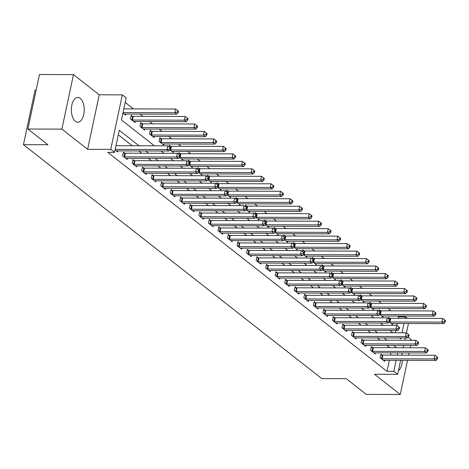 <?xml version="1.0" encoding="UTF-8"?>
<svg xmlns="http://www.w3.org/2000/svg" width="469" height="469" viewBox="0 0 469 469"><rect width="100%" height="100%" fill="white"/><g stroke="black" fill="none" stroke-linecap="round" stroke-linejoin="round"><path stroke-width="0.7" d="M80.228 98.302A12.405 6.431 90.2 0 0 77.819 97.388A12.405 6.431 90.2 0 0 71.476 107.407A12.405 6.431 90.2 0 0 75.345 121.283A12.405 6.431 90.2 0 0 77.754 122.198A12.405 6.431 90.2 0 0 84.098 112.179A12.405 6.431 90.2 0 0 80.228 98.302M398.298 318.31L398.609 316.827L405.409 316.845L407.309 318.334M411.794 340.295L408.2 337.094M36.154 90.165L35.034 90.159L23.45 144.675L321.787 378.618L346.257 378.682L366.289 394.388L400.274 394.482L407.526 360.362M23.45 144.675L47.92 144.739L27.894 129.034L39.478 74.518L73.469 74.612L61.885 129.122L87.633 149.318L110.748 149.377L122.333 94.861L126.149 97.857L121.453 119.953L154.424 145.812M87.633 149.318L99.223 94.802L73.469 74.612M99.223 94.802L122.333 94.861M398.609 316.827L397.601 316.03M390.976 310.836L388.062 308.549M381.438 303.355L378.524 301.075M371.899 295.88L368.986 293.594M362.361 288.4L359.447 286.113M352.823 280.919L349.909 278.633M343.29 273.445L340.371 271.158M333.752 265.964L330.838 263.678M324.214 258.483L321.3 256.197M314.676 251.003L311.762 248.717M305.137 243.528L302.224 241.242M295.599 236.048L292.685 233.761M286.061 228.567L283.147 226.281M276.522 221.087L273.609 218.8M266.99 213.612L264.07 211.326M257.452 206.131L254.538 203.845M247.913 198.651L245 196.364M238.375 191.17L235.461 188.884M228.837 183.696L225.923 181.409M219.299 176.215L216.385 173.929M209.76 168.734L206.847 166.448M200.222 161.254L197.308 158.968M190.69 153.779L187.77 151.493M181.151 146.299L178.238 144.012M171.613 138.818L168.699 136.532M162.075 131.338L159.161 129.051M152.536 123.863L149.623 121.577M142.998 116.382L140.084 114.096M133.46 108.902L125.182 102.412M408.628 355.191L409.109 352.917M410.211 347.74L410.692 345.465M27.894 129.034L61.885 129.122M395.215 332.797L395.701 330.516M396.786 325.41L397.196 323.481M122.913 113.093L125.475 115.098L125.698 114.061M132.457 116.283L131.214 115.31L130.435 118.991L135.013 122.579L135.236 121.535M141.996 123.757L140.753 122.784L139.973 126.472L144.552 130.06L144.769 129.016M151.534 131.238L150.291 130.265L149.511 133.946L154.084 137.54L154.307 136.497M161.072 138.718L159.829 137.745L159.044 141.427L163.622 145.015L163.845 143.971M169.919 149.951L173.161 152.495L173.383 151.452M169.039 146.762L169.368 145.22L170.61 146.199M179.457 157.432L182.699 159.976L182.922 158.932M178.578 154.242L178.906 152.701L180.143 153.674M188.995 164.912L192.237 167.456L192.46 166.413M188.116 161.723L188.444 160.181L189.681 161.154M198.528 172.387L201.776 174.931L201.998 173.888M197.654 169.203L197.982 167.662L199.219 168.635M208.066 179.867L211.314 182.412L211.537 181.368M207.192 176.678L207.515 175.136L208.758 176.115M217.604 187.348L220.852 189.892L221.069 188.849M216.725 184.159L217.053 182.617L218.296 183.59M227.143 194.828L230.39 197.373L230.607 196.329M226.263 191.639L226.591 190.097L227.834 191.071M236.681 202.303L239.923 204.847L240.146 203.804M235.801 199.12L236.13 197.578L237.373 198.551M246.219 209.784L249.461 212.328L249.684 211.285M245.34 206.595L245.668 205.053L246.911 206.026M255.757 217.264L258.999 219.809L259.222 218.765M254.878 214.075L255.206 212.533L256.449 213.506M265.296 224.745L268.538 227.289L268.76 226.246M264.416 221.556L264.745 220.014L265.982 220.987M274.828 232.219L278.076 234.764L278.299 233.72M273.955 229.036L274.283 227.494L275.52 228.467M284.366 239.7L287.614 242.244L287.837 241.201M283.493 236.511L283.815 234.969L285.058 235.942M293.905 247.181L297.153 249.725L297.369 248.681M293.025 243.991L293.354 242.45L294.596 243.423M303.443 254.661L306.691 257.205L306.908 256.162M302.564 251.472L302.892 249.93L304.135 250.903M312.981 262.136L316.223 264.68L316.446 263.637M312.102 258.952L312.43 257.411L313.673 258.384M322.52 269.616L325.762 272.161L325.984 271.117M321.64 266.427L321.969 264.885L323.211 265.859M332.058 277.097L335.3 279.641L335.523 278.598M331.178 273.908L331.507 272.366L332.75 273.339M341.596 284.577L344.838 287.122L345.061 286.078M340.717 281.388L341.045 279.846L342.282 280.82M351.129 292.052L354.376 294.596L354.599 293.553M350.255 288.863L350.583 287.327L351.82 288.3M360.667 299.533L363.915 302.077L364.137 301.034M359.793 296.344L360.116 294.802L361.359 295.775M370.205 307.013L373.453 309.558L373.67 308.514M369.326 303.824L369.654 302.282L370.897 303.255M379.743 314.494L382.991 317.038L383.208 315.995M378.864 311.305L379.192 309.763L380.435 310.736M389.282 321.969L392.524 324.513L392.746 323.469M388.402 318.779L388.731 317.243L389.974 318.216M139.029 145.771L119.261 130.271L114.565 152.366L107.764 152.349L387.025 371.337L389.37 360.315M390.466 355.144L390.953 352.87M389.745 347.687L386.831 345.401M380.207 340.207L377.293 337.92M370.668 332.732L367.755 330.446M361.13 325.252L358.216 322.965M351.598 317.771L348.678 315.485M342.059 310.29L339.146 308.004M332.521 302.816L329.607 300.529M322.983 295.335L320.069 293.049M313.444 287.855L310.531 285.568M303.906 280.374L300.992 278.094M294.368 272.899L291.454 270.613M284.83 265.419L281.916 263.132M275.291 257.938L272.378 255.652M265.759 250.458L262.839 248.177M256.221 242.983L253.307 240.697M246.682 235.502L243.769 233.216M237.144 228.022L234.23 225.736M227.606 220.541L224.692 218.261M218.067 213.067L215.154 210.78M208.529 205.586L205.615 203.3M198.991 198.106L196.077 195.819M189.458 190.625L186.539 188.345M179.92 183.15L177.006 180.864M170.382 175.67L167.468 173.383M160.844 168.189L157.93 165.903M151.305 160.709L148.392 158.428M141.767 153.234L138.853 150.948M132.229 145.753L118.294 134.82M115.081 149.922L117.643 151.933L117.866 150.889M124.631 153.111L123.388 152.138L122.602 155.825L127.181 159.413L127.404 158.37M134.169 160.591L132.926 159.618L132.141 163.3L136.719 166.894L136.942 165.85M143.702 168.072L142.465 167.099L141.679 170.78L146.258 174.374L146.48 173.331M153.24 175.553L152.003 174.579L151.217 178.261L155.796 181.849L156.019 180.805M162.778 183.027L161.535 182.054L160.756 185.742L165.334 189.329L165.557 188.286M172.316 190.508L171.074 189.535L170.294 193.216L174.873 196.81L175.089 195.766M181.855 197.988L180.612 197.015L179.832 200.697L184.411 204.285L184.628 203.247M191.393 205.469L190.15 204.496L189.37 208.177L193.943 211.765L194.166 210.722M200.931 212.944L199.688 211.97L198.903 215.658L203.482 219.246L203.704 218.202M210.47 220.424L209.227 219.451L208.441 223.133L213.02 226.726L213.243 225.683M220.002 227.905L218.765 226.932L217.979 230.613L222.558 234.201L222.781 233.163M229.54 235.385L228.303 234.412L227.518 238.094L232.096 241.682L232.319 240.638M239.079 242.86L237.836 241.887L237.056 245.574L241.635 249.162L241.857 248.119M248.617 250.34L247.374 249.367L246.594 253.049L251.173 256.643L251.39 255.599M258.155 257.821L256.912 256.848L256.133 260.529L260.711 264.117L260.928 263.08M267.693 265.302L266.451 264.328L265.671 268.01L270.244 271.598L270.466 270.554M277.232 272.776L275.989 271.803L275.203 275.491L279.782 279.078L280.005 278.035M286.77 280.257L285.527 279.284L284.742 282.965L289.32 286.559L289.543 285.515M296.302 287.737L295.065 286.764L294.28 290.446L298.859 294.034L299.081 292.996M305.841 295.218L304.604 294.245L303.818 297.926L308.397 301.514L308.62 300.471M315.379 302.693L314.136 301.719L313.356 305.407L317.935 308.995L318.158 307.951M324.917 310.173L323.674 309.2L322.895 312.882L327.473 316.475L327.696 315.432M334.456 317.654L333.213 316.681L332.433 320.362L337.012 323.95L337.229 322.912M343.994 325.134L342.751 324.161L341.971 327.843L346.544 331.431L346.767 330.387M353.532 332.609L352.289 331.636L351.504 335.323L356.082 338.911L356.305 337.868M363.07 340.089L361.828 339.116L361.042 342.798L365.621 346.392L365.843 345.348M372.603 347.57L371.366 346.597L370.58 350.279L375.159 353.866L375.382 352.829M382.141 355.051L380.904 354.077L380.119 357.759L384.697 361.347L384.92 360.303M400.614 360.344L397.636 374.35L374.526 374.285L400.274 394.482M397.636 374.35L393.825 371.354L396.164 360.333M387.025 371.337L393.825 371.354M114.565 152.366L110.748 149.377M408.44 323.51L406.435 332.967M405.363 337.997L404.882 340.271M403.78 345.448L403.299 347.722M402.197 352.899L401.71 355.174M399.488 337.979L400.714 338.94L400.913 337.985M402.015 332.814L403.997 323.499M405.093 318.328L405.409 316.845M161.049 151.006L163.962 153.293M170.587 158.487L173.501 160.767M180.125 165.962L183.039 168.248M189.658 173.442L192.577 175.728M199.196 180.923L202.11 183.209M208.734 188.403L211.648 190.684M218.273 195.878L221.186 198.164M227.811 203.358L230.725 205.645M237.349 210.839L240.263 213.125M246.887 218.32L249.801 220.6M256.426 225.794L259.339 228.081M265.958 233.275L268.878 235.561M275.496 240.755L278.41 243.042M285.035 248.23L287.948 250.516M294.573 255.711L297.487 257.997M304.111 263.191L307.025 265.477M313.65 270.672L316.563 272.958M323.188 278.146L326.102 280.433M332.726 285.627L335.64 287.913M342.259 293.107L345.178 295.394M351.797 300.588L354.711 302.874M361.335 308.063L364.249 310.349M370.873 315.543L373.787 317.83M380.412 323.024L383.325 325.31M389.95 330.504L392.864 332.791M396.545 347.705L393.626 345.419M387.007 340.224L384.093 337.944M377.469 332.75L374.555 330.463M367.931 325.269L365.017 322.983M358.392 317.789L355.479 315.502M348.854 310.308L345.94 308.027M339.316 302.833L336.402 300.547M329.777 295.353L326.864 293.066M320.245 287.872L317.325 285.586M310.707 280.392L307.793 278.111M301.168 272.917L298.255 270.631M291.63 265.436L288.716 263.15M282.092 257.956L279.178 255.669M272.553 250.475L269.64 248.195M263.015 243.001L260.102 240.714M253.477 235.52L250.563 233.234M243.944 228.04L241.025 225.753M234.406 220.559L231.493 218.278M224.868 213.084L221.954 210.798M215.33 205.604L212.416 203.317M205.791 198.123L202.878 195.837M196.253 190.643L193.339 188.362M186.715 183.168L183.801 180.882M177.176 175.687L174.263 173.401M167.644 168.207L164.725 165.92M158.106 160.726L155.192 158.446M148.567 153.252L145.654 150.965M397.266 355.162L397.747 352.887M398.404 370.756A12.405 6.431 90.2 0 0 402.367 360.35M402.033 355.174A12.405 6.431 90.2 0 0 401.88 354.394M115.192 149.394L167.017 149.529L168.928 151.024L116.992 150.889A1.589 0.51 -168 0 0 116.535 150.93L116.406 150.959M115.978 145.712L167.802 145.847L167.017 149.529L169.59 148.878L170.358 149.476L170.669 148.005L169.907 147.407L169.59 148.878M169.907 147.407L167.802 145.847M168.928 151.024L170.358 149.476M124.232 114.125L124.367 114.096A1.589 0.51 12 0 1 124.818 114.055L176.754 114.19L174.849 112.695L175.629 109.013L123.804 108.878M177.423 112.044L178.185 112.642L178.496 111.171L177.733 110.573L177.423 112.044L174.849 112.695L123.025 112.56M178.185 112.642L176.754 114.19M175.629 109.013L177.733 110.573M123.845 156.798L124.056 156.828A1.589 0.51 -168 0 0 124.619 156.875L176.555 157.009L178.46 158.504L126.524 158.37A1.589 0.51 -168 0 0 126.073 158.411L125.944 158.44M123.224 152.906L124.842 153.146A1.589 0.51 -168 0 0 125.405 153.187L177.341 153.328L176.555 157.009L179.129 156.359L179.891 156.957L180.207 155.485L179.445 154.881L179.129 156.359M179.445 154.881L177.341 153.328M178.46 158.504L179.891 156.957M133.384 164.273L133.595 164.308A1.589 0.51 -168 0 0 134.157 164.349L186.093 164.49L187.999 165.985L136.063 165.844A1.589 0.51 -168 0 0 135.611 165.891L135.477 165.92M132.762 160.386L134.38 160.621A1.589 0.51 -168 0 0 134.943 160.668L186.879 160.803L186.093 164.49L188.667 163.839L189.429 164.437L189.746 162.96L188.984 162.362L188.667 163.839M188.984 162.362L186.879 160.803M187.999 165.985L189.429 164.437M142.922 171.754L143.133 171.783A1.589 0.51 -168 0 0 143.696 171.83L195.632 171.965L197.537 173.466L145.601 173.325A1.589 0.51 -168 0 0 145.15 173.366L145.015 173.395M142.3 167.867L143.913 168.101A1.589 0.51 -168 0 0 144.475 168.148L196.411 168.283L195.632 171.965L198.205 171.314L198.967 171.912L199.284 170.44L198.516 169.842L198.205 171.314M198.516 169.842L196.411 168.283M197.537 173.466L198.967 171.912M133.771 121.606L133.905 121.577A1.589 0.51 12 0 1 134.357 121.535L186.293 121.67L184.387 120.175L185.167 116.494L133.231 116.353A1.589 0.51 12 0 1 132.668 116.312L131.056 116.072M186.961 119.525L187.723 120.123L188.034 118.651L187.272 118.053L186.961 119.525L184.387 120.175L132.451 120.041A1.589 0.51 12 0 1 131.889 119.994L131.678 119.964M187.723 120.123L186.293 121.67M185.167 116.494L187.272 118.053M143.309 129.086L143.444 129.057A1.589 0.51 12 0 1 143.895 129.016L195.831 129.151L193.92 127.656L194.705 123.974L142.769 123.834A1.589 0.51 12 0 1 142.207 123.793L140.589 123.552M196.499 127.005L197.261 127.603L197.572 126.126L196.81 125.528L196.499 127.005L193.92 127.656L141.984 127.515A1.589 0.51 12 0 1 141.421 127.474L141.21 127.445M197.261 127.603L195.831 129.151M194.705 123.974L196.81 125.528M152.847 136.567L152.982 136.532A1.589 0.51 12 0 1 153.433 136.491L205.369 136.631L203.458 135.136L204.244 131.449L152.308 131.314A1.589 0.51 12 0 1 151.745 131.267L150.127 131.033M206.032 134.48L206.8 135.078L207.11 133.606L206.348 133.008L206.032 134.48L203.458 135.136L151.522 134.996A1.589 0.51 12 0 1 150.959 134.955L150.748 134.92M206.8 135.078L205.369 136.631M204.244 131.449L206.348 133.008M152.46 179.234L152.671 179.264A1.589 0.51 -168 0 0 153.234 179.31L205.17 179.445L207.075 180.94L155.139 180.805A1.589 0.51 -168 0 0 154.688 180.846L154.553 180.876M151.839 175.347L153.451 175.582A1.589 0.51 -168 0 0 154.014 175.629L205.95 175.764L205.17 179.445L207.744 178.795L208.506 179.393L208.816 177.921L208.054 177.323L207.744 178.795M208.054 177.323L205.95 175.764M207.075 180.94L208.506 179.393M162.385 144.042L162.514 144.012A1.589 0.51 12 0 1 162.972 143.971L214.908 144.106L212.996 142.611L213.782 138.93L161.846 138.795A1.589 0.51 12 0 1 161.283 138.748L159.665 138.513M215.57 141.96L216.338 142.558L216.649 141.087L215.887 140.489L215.57 141.96L212.996 142.611L161.06 142.476A1.589 0.51 12 0 1 160.498 142.429L160.287 142.4M216.338 142.558L214.908 144.106M213.782 138.93L215.887 140.489M161.998 186.715L162.21 186.744A1.589 0.51 -168 0 0 162.772 186.791L214.708 186.926L216.614 188.421L164.678 188.286A1.589 0.51 -168 0 0 164.226 188.327L164.091 188.356M161.377 182.822L162.989 183.062A1.589 0.51 -168 0 0 163.552 183.103L215.488 183.244L214.708 186.926L217.282 186.275L218.044 186.873L218.355 185.402L217.593 184.798L217.282 186.275M217.593 184.798L215.488 183.244M216.614 188.421L218.044 186.873M171.531 194.189L171.742 194.225A1.589 0.51 -168 0 0 172.305 194.266L224.246 194.406L226.152 195.901L174.216 195.761A1.589 0.51 -168 0 0 173.764 195.808L173.63 195.837M170.909 190.303L172.528 190.537A1.589 0.51 -168 0 0 173.09 190.584L225.026 190.719L224.246 194.406L226.82 193.756L227.582 194.354L227.893 192.876L227.131 192.278L226.82 193.756M227.131 192.278L225.026 190.719M226.152 195.901L227.582 194.354M181.069 201.67L181.28 201.699A1.589 0.51 -168 0 0 181.843 201.746L233.779 201.881L235.69 203.382L183.754 203.241A1.589 0.51 -168 0 0 183.303 203.282L183.168 203.312M180.448 197.783L182.066 198.018A1.589 0.51 -168 0 0 182.629 198.065L234.564 198.199L233.779 201.881L236.358 201.23L237.121 201.828L237.431 200.357L236.669 199.759L236.358 201.23M236.669 199.759L234.564 198.199M235.69 203.382L237.121 201.828M190.607 209.151L190.819 209.18A1.589 0.51 -168 0 0 191.381 209.227L243.317 209.362L245.228 210.857L193.292 210.722A1.589 0.51 -168 0 0 192.835 210.763L192.706 210.792M189.986 205.264L191.604 205.498A1.589 0.51 -168 0 0 192.167 205.545L244.103 205.68L243.317 209.362L245.891 208.711L246.659 209.309L246.97 207.837L246.207 207.239L245.891 208.711M246.207 207.239L244.103 205.68M245.228 210.857L246.659 209.309M200.146 216.631L200.357 216.66A1.589 0.51 -168 0 0 200.92 216.707L252.855 216.842L254.767 218.337L202.825 218.202A1.589 0.51 -168 0 0 202.374 218.243L202.245 218.273M199.524 212.738L201.142 212.979A1.589 0.51 -168 0 0 201.705 213.02L253.641 213.161L252.855 216.842L255.429 216.191L256.191 216.789L256.508 215.312L255.746 214.714L255.429 216.191M255.746 214.714L253.641 213.161M254.767 218.337L256.191 216.789M171.924 151.522L172.053 151.493A1.589 0.51 12 0 1 172.504 151.452L224.44 151.587L222.535 150.092L223.32 146.41L171.384 146.269A1.589 0.51 12 0 1 170.822 146.228L169.203 145.988M225.108 149.441L225.87 150.039L226.187 148.567L225.425 147.97L225.108 149.441L222.535 150.092L170.599 149.957A1.589 0.51 12 0 1 170.036 149.91L169.966 149.898M225.87 150.039L224.44 151.587M223.32 146.41L225.425 147.97M181.456 159.003L181.591 158.973A1.589 0.51 12 0 1 182.042 158.932L233.978 159.067L232.073 157.572L232.859 153.891L180.917 153.75A1.589 0.51 12 0 1 180.36 153.709L178.742 153.469M234.647 156.922L235.409 157.52L235.725 156.042L234.963 155.444L234.647 156.922L232.073 157.572L180.137 157.432A1.589 0.51 12 0 1 179.574 157.391L179.504 157.379M235.409 157.52L233.978 159.067M232.859 153.891L234.963 155.444M190.994 166.483L191.129 166.448A1.589 0.51 12 0 1 191.581 166.407L243.517 166.548L241.611 165.053L242.391 161.365L190.455 161.23A1.589 0.51 12 0 1 189.892 161.184L188.28 160.949M244.185 164.396L244.947 164.994L245.264 163.523L244.496 162.925L244.185 164.396L241.611 165.053L189.675 164.912A1.589 0.51 12 0 1 189.113 164.871L189.042 164.859M244.947 164.994L243.517 166.548M242.391 161.365L244.496 162.925M200.533 173.958L200.668 173.929A1.589 0.51 12 0 1 201.119 173.888L253.055 174.022L251.15 172.528L251.929 168.846L199.993 168.711A1.589 0.51 12 0 1 199.431 168.664L197.818 168.43M253.723 171.877L254.485 172.475L254.796 171.003L254.034 170.405L253.723 171.877L251.15 172.528L199.214 172.393A1.589 0.51 12 0 1 198.651 172.346L198.58 172.34M254.485 172.475L253.055 174.022M251.929 168.846L254.034 170.405M210.071 181.439L210.206 181.409A1.589 0.51 12 0 1 210.657 181.368L262.593 181.503L260.688 180.008L261.468 176.326L209.532 176.186A1.589 0.51 12 0 1 208.969 176.145L207.357 175.904M263.261 179.357L264.024 179.955L264.334 178.484L263.572 177.886L263.261 179.357L260.688 180.008L208.752 179.873A1.589 0.51 12 0 1 208.189 179.826L208.113 179.815M264.024 179.955L262.593 181.503M261.468 176.326L263.572 177.886M209.684 224.106L209.895 224.141A1.589 0.51 -168 0 0 210.458 224.182L262.394 224.323L264.299 225.818L212.363 225.677A1.589 0.51 -168 0 0 211.912 225.724L211.777 225.753M209.063 220.219L210.681 220.453A1.589 0.51 -168 0 0 211.243 220.5L263.179 220.635L262.394 224.323L264.967 223.666L265.73 224.27L266.046 222.793L265.284 222.195L264.967 223.666M265.284 222.195L263.179 220.635M264.299 225.818L265.73 224.27M219.609 188.919L219.744 188.89A1.589 0.51 12 0 1 220.196 188.849L272.131 188.984L270.22 187.489L271.006 183.801L219.07 183.666A1.589 0.51 12 0 1 218.507 183.625L216.889 183.385M272.8 186.838L273.562 187.436L273.873 185.959L273.11 185.361L272.8 186.838L270.22 187.489L218.284 187.348A1.589 0.51 12 0 1 217.722 187.307L217.651 187.295M273.562 187.436L272.131 188.984M271.006 183.801L273.11 185.361M219.222 231.586L219.433 231.616A1.589 0.51 -168 0 0 219.996 231.663L271.932 231.797L273.837 233.298L221.901 233.157A1.589 0.51 -168 0 0 221.45 233.199L221.315 233.228M218.601 227.7L220.213 227.934A1.589 0.51 -168 0 0 220.776 227.981L272.712 228.116L271.932 231.797L274.506 231.147L275.268 231.745L275.584 230.273L274.816 229.675L274.506 231.147M274.816 229.675L272.712 228.116M273.837 233.298L275.268 231.745M229.148 196.4L229.282 196.364A1.589 0.51 12 0 1 229.734 196.323L281.67 196.464L279.759 194.969L280.544 191.282L228.608 191.147A1.589 0.51 12 0 1 228.045 191.1L226.427 190.865M282.338 194.313L283.1 194.911L283.411 193.439L282.649 192.841L282.338 194.313L279.759 194.969L227.823 194.828A1.589 0.51 12 0 1 227.26 194.787L227.189 194.776M283.1 194.911L281.67 196.464M280.544 191.282L282.649 192.841M228.761 239.067L228.972 239.096A1.589 0.51 -168 0 0 229.534 239.143L281.47 239.278L283.376 240.773L231.44 240.638A1.589 0.51 -168 0 0 230.988 240.679L230.854 240.708M228.139 235.174L229.751 235.415A1.589 0.51 -168 0 0 230.314 235.461L282.25 235.596L281.47 239.278L284.044 238.627L284.806 239.225L285.117 237.754L284.355 237.156L284.044 238.627M284.355 237.156L282.25 235.596M283.376 240.773L284.806 239.225M238.686 203.874L238.815 203.845A1.589 0.51 12 0 1 239.272 203.804L291.208 203.939L289.297 202.444L290.082 198.762L238.146 198.627A1.589 0.51 12 0 1 237.584 198.58L235.966 198.346M291.87 201.793L292.638 202.391L292.949 200.92L292.187 200.322L291.87 201.793L289.297 202.444L237.361 202.309A1.589 0.51 12 0 1 236.798 202.262L236.728 202.256M292.638 202.391L291.208 203.939M290.082 198.762L292.187 200.322M238.299 246.547L238.51 246.577A1.589 0.51 -168 0 0 239.073 246.624L291.009 246.758L292.914 248.253L240.978 248.119A1.589 0.51 -168 0 0 240.527 248.16L240.392 248.189M237.677 242.655L239.29 242.895A1.589 0.51 -168 0 0 239.852 242.936L291.788 243.077L291.009 246.758L293.582 246.108L294.344 246.706L294.655 245.228L293.893 244.63L293.582 246.108M293.893 244.63L291.788 243.077M292.914 248.253L294.344 246.706M248.224 211.355L248.353 211.326A1.589 0.51 12 0 1 248.805 211.285L300.74 211.419L298.835 209.924L299.621 206.243L247.685 206.102A1.589 0.51 12 0 1 247.122 206.061L245.504 205.821M301.409 209.274L302.171 209.872L302.487 208.4L301.725 207.802L301.409 209.274L298.835 209.924L246.899 209.79A1.589 0.51 12 0 1 246.336 209.743L246.266 209.731M302.171 209.872L300.74 211.419M299.621 206.243L301.725 207.802M247.837 254.022L248.048 254.057A1.589 0.51 -168 0 0 248.611 254.098L300.547 254.239L302.452 255.734L250.516 255.593A1.589 0.51 -168 0 0 250.065 255.64L249.93 255.669M247.216 250.135L248.828 250.37A1.589 0.51 -168 0 0 249.391 250.417L301.327 250.552L300.547 254.239L303.121 253.582L303.883 254.186L304.193 252.709L303.431 252.111L303.121 253.582M303.431 252.111L301.327 250.552M302.452 255.734L303.883 254.186M257.757 218.835L257.891 218.806A1.589 0.51 12 0 1 258.343 218.765L310.279 218.9L308.373 217.405L309.159 213.717L257.223 213.583A1.589 0.51 12 0 1 256.66 213.542L255.042 213.301M310.947 216.754L311.709 217.352L312.026 215.875L311.264 215.277L310.947 216.754L308.373 217.405L256.437 217.264A1.589 0.51 12 0 1 255.875 217.223L255.804 217.211M311.709 217.352L310.279 218.9M309.159 213.717L311.264 215.277M257.37 261.503L257.581 261.532A1.589 0.51 -168 0 0 258.143 261.579L310.079 261.714L311.991 263.215L260.055 263.074A1.589 0.51 -168 0 0 259.603 263.115L259.468 263.144M256.748 257.616L258.366 257.85A1.589 0.51 -168 0 0 258.929 257.897L310.865 258.032L310.079 261.714L312.659 261.063L313.421 261.661L313.732 260.189L312.97 259.592L312.659 261.063M312.97 259.592L310.865 258.032M311.991 263.215L313.421 261.661M267.295 226.316L267.43 226.281A1.589 0.51 12 0 1 267.881 226.24L319.817 226.38L317.912 224.886L318.691 221.198L266.755 221.063A1.589 0.51 12 0 1 266.193 221.016L264.58 220.782M320.485 224.229L321.247 224.827L321.564 223.355L320.796 222.757L320.485 224.229L317.912 224.886L265.976 224.745A1.589 0.51 12 0 1 265.413 224.704L265.343 224.692M321.247 224.827L319.817 226.38M318.691 221.198L320.796 222.757M266.908 268.983L267.119 269.013A1.589 0.51 -168 0 0 267.682 269.059L319.618 269.194L321.529 270.689L269.593 270.554A1.589 0.51 -168 0 0 269.136 270.595L269.007 270.625M266.286 265.091L267.905 265.331A1.589 0.51 -168 0 0 268.467 265.372L320.403 265.513L319.618 269.194L322.191 268.544L322.959 269.142L323.27 267.67L322.508 267.072L322.191 268.544M322.508 267.072L320.403 265.513M321.529 270.689L322.959 269.142M276.446 276.464L276.657 276.493A1.589 0.51 -168 0 0 277.22 276.54L329.156 276.675L331.067 278.17L279.131 278.035A1.589 0.51 -168 0 0 278.674 278.076L278.545 278.105M275.825 272.571L277.443 272.811A1.589 0.51 -168 0 0 278.006 272.852L329.942 272.993L329.156 276.675L331.73 276.024L332.492 276.622L332.808 275.145L332.046 274.547L331.73 276.024M332.046 274.547L329.942 272.993M331.067 278.17L332.492 276.622M285.984 283.938L286.196 283.974A1.589 0.51 -168 0 0 286.758 284.015L338.694 284.155L340.6 285.65L288.664 285.51A1.589 0.51 -168 0 0 288.212 285.557L288.077 285.586M285.363 280.052L286.981 280.286A1.589 0.51 -168 0 0 287.544 280.333L339.48 280.468L338.694 284.155L341.268 283.499L342.03 284.103L342.347 282.625L341.584 282.027L341.268 283.499M341.584 282.027L339.48 280.468M340.6 285.65L342.03 284.103M295.523 291.419L295.734 291.448A1.589 0.51 -168 0 0 296.297 291.495L348.233 291.63L350.138 293.131L298.202 292.99A1.589 0.51 -168 0 0 297.751 293.031L297.616 293.061M294.901 287.532L296.514 287.767A1.589 0.51 -168 0 0 297.076 287.814L349.012 287.948L348.233 291.63L350.806 290.979L351.568 291.577L351.885 290.106L351.117 289.508L350.806 290.979M351.117 289.508L349.012 287.948M350.138 293.131L351.568 291.577M305.061 298.9L305.272 298.929A1.589 0.51 -168 0 0 305.835 298.976L357.771 299.111L359.676 300.606L307.74 300.471A1.589 0.51 -168 0 0 307.289 300.512L307.154 300.541M304.44 295.007L306.052 295.247A1.589 0.51 -168 0 0 306.615 295.288L358.551 295.429L357.771 299.111L360.344 298.46L361.107 299.058L361.423 297.586L360.655 296.988L360.344 298.46M360.655 296.988L358.551 295.429M359.676 300.606L361.107 299.058M314.599 306.38L314.81 306.409A1.589 0.51 -168 0 0 315.373 306.456L367.309 306.591L369.214 308.086L317.279 307.951A1.589 0.51 -168 0 0 316.827 307.992L316.692 308.022M313.978 302.487L315.59 302.728A1.589 0.51 -168 0 0 316.153 302.769L368.089 302.91L367.309 306.591L369.883 305.94L370.645 306.538L370.956 305.061L370.193 304.463L369.883 305.94M370.193 304.463L368.089 302.91M369.214 308.086L370.645 306.538M324.138 313.855L324.349 313.89A1.589 0.51 -168 0 0 324.911 313.931L376.847 314.072L378.753 315.567L326.817 315.426A1.589 0.51 -168 0 0 326.365 315.473L326.231 315.502M323.516 309.968L325.128 310.202A1.589 0.51 -168 0 0 325.691 310.249L377.627 310.384L376.847 314.072L379.421 313.415L380.183 314.019L380.494 312.542L379.732 311.944L379.421 313.415M379.732 311.944L377.627 310.384M378.753 315.567L380.183 314.019M333.67 321.335L333.881 321.365A1.589 0.51 -168 0 0 334.444 321.412L386.38 321.546L388.291 323.047L336.355 322.906A1.589 0.51 -168 0 0 335.904 322.948L335.769 322.977M333.049 317.449L334.667 317.683A1.589 0.51 -168 0 0 335.229 317.73L387.165 317.865L386.38 321.546L388.959 320.896L389.721 321.494L390.032 320.022L389.27 319.424L388.959 320.896M389.27 319.424L387.165 317.865M388.291 323.047L389.721 321.494M276.833 233.791L276.968 233.761A1.589 0.51 12 0 1 277.419 233.72L329.355 233.855L327.45 232.36L328.23 228.679L276.294 228.544A1.589 0.51 12 0 1 275.731 228.497L274.119 228.262M330.024 231.709L330.786 232.307L331.096 230.836L330.334 230.238L330.024 231.709L327.45 232.36L275.514 232.225A1.589 0.51 12 0 1 274.951 232.178L274.881 232.173M330.786 232.307L329.355 233.855M328.23 228.679L330.334 230.238M286.371 241.271L286.506 241.242A1.589 0.51 12 0 1 286.958 241.201L338.894 241.336L336.988 239.841L337.768 236.159L285.832 236.018A1.589 0.51 12 0 1 285.269 235.977L283.657 235.737M339.562 239.19L340.324 239.788L340.635 238.316L339.873 237.719L339.562 239.19L336.988 239.841L285.052 239.706A1.589 0.51 12 0 1 284.49 239.659L284.413 239.647M340.324 239.788L338.894 241.336M337.768 236.159L339.873 237.719M295.91 248.752L296.045 248.722A1.589 0.51 12 0 1 296.496 248.681L348.432 248.816L346.521 247.321L347.306 243.634L295.37 243.499A1.589 0.51 12 0 1 294.808 243.458L293.189 243.218M349.1 246.671L349.862 247.269L350.173 245.791L349.411 245.193L349.1 246.671L346.521 247.321L294.585 247.181A1.589 0.51 12 0 1 294.022 247.14L293.952 247.128M349.862 247.269L348.432 248.816M347.306 243.634L349.411 245.193M305.448 256.232L305.583 256.197A1.589 0.51 12 0 1 306.034 256.156L357.97 256.297L356.059 254.802L356.845 251.114L304.909 250.979A1.589 0.51 12 0 1 304.346 250.933L302.728 250.698M358.638 254.145L359.401 254.743L359.711 253.272L358.949 252.674L358.638 254.145L356.059 254.802L304.123 254.661A1.589 0.51 12 0 1 303.56 254.62L303.49 254.608M359.401 254.743L357.97 256.297M356.845 251.114L358.949 252.674M314.986 263.707L315.115 263.678A1.589 0.51 12 0 1 315.573 263.637L367.508 263.771L365.597 262.277L366.383 258.595L314.447 258.46A1.589 0.51 12 0 1 313.884 258.413L312.266 258.179M368.171 261.626L368.939 262.224L369.25 260.752L368.487 260.154L368.171 261.626L365.597 262.277L313.661 262.142A1.589 0.51 12 0 1 313.099 262.095L313.028 262.089M368.939 262.224L367.508 263.771M366.383 258.595L368.487 260.154M324.525 271.188L324.654 271.158A1.589 0.51 12 0 1 325.105 271.117L377.047 271.252L375.136 269.757L375.921 266.075L323.985 265.935A1.589 0.51 12 0 1 323.422 265.894L321.804 265.653M377.709 269.106L378.471 269.704L378.788 268.233L378.026 267.635L377.709 269.106L375.136 269.757L323.2 269.622A1.589 0.51 12 0 1 322.637 269.575L322.566 269.564M378.471 269.704L377.047 271.252M375.921 266.075L378.026 267.635M334.057 278.668L334.192 278.639A1.589 0.51 12 0 1 334.643 278.598L386.579 278.733L384.674 277.238L385.459 273.55L333.523 273.415A1.589 0.51 12 0 1 332.961 273.374L331.343 273.134M387.247 276.587L388.01 277.185L388.326 275.708L387.564 275.11L387.247 276.587L384.674 277.238L332.738 277.097A1.589 0.51 12 0 1 332.175 277.056L332.105 277.044M388.01 277.185L386.579 278.733M385.459 273.55L387.564 275.11M343.595 286.149L343.73 286.113A1.589 0.51 12 0 1 344.182 286.072L396.117 286.213L394.212 284.712L394.992 281.031L343.056 280.896A1.589 0.51 12 0 1 342.493 280.849L340.881 280.614M396.786 284.062L397.548 284.66L397.864 283.188L397.096 282.59L396.786 284.062L394.212 284.712L342.276 284.577A1.589 0.51 12 0 1 341.713 284.536L341.643 284.525M397.548 284.66L396.117 286.213M394.992 281.031L397.096 282.59M343.208 328.816L343.419 328.845A1.589 0.51 -168 0 0 343.982 328.892L395.918 329.027L397.829 330.522L345.893 330.387A1.589 0.51 -168 0 0 345.436 330.428L345.307 330.457M342.587 324.923L344.205 325.164A1.589 0.51 -168 0 0 344.768 325.205L396.704 325.345L395.918 329.027L398.492 328.376L399.26 328.974L399.57 327.503L398.808 326.905L398.492 328.376M398.808 326.905L396.704 325.345M397.829 330.522L399.26 328.974M353.134 293.623L353.268 293.594A1.589 0.51 12 0 1 353.72 293.553L405.656 293.688L403.75 292.193L404.53 288.511L352.594 288.376A1.589 0.51 12 0 1 352.031 288.329L350.419 288.095M406.324 291.542L407.086 292.14L407.397 290.669L406.635 290.071L406.324 291.542L403.75 292.193L351.814 292.058A1.589 0.51 12 0 1 351.252 292.011L351.181 291.999M407.086 292.14L405.656 293.688M404.53 288.511L406.635 290.071M352.747 336.296L352.958 336.326A1.589 0.51 -168 0 0 353.52 336.373L405.456 336.508L407.368 338.002L355.432 337.868A1.589 0.51 -168 0 0 354.974 337.909L354.845 337.938M352.125 332.404L353.743 332.644A1.589 0.51 -168 0 0 354.306 332.685L406.242 332.826L405.456 336.508L408.03 335.857L408.792 336.455L409.109 334.977L408.347 334.379L408.03 335.857M408.347 334.379L406.242 332.826M407.368 338.002L408.792 336.455M362.672 301.104L362.807 301.075A1.589 0.51 12 0 1 363.258 301.034L415.194 301.168L413.289 299.673L414.068 295.992L362.132 295.851A1.589 0.51 12 0 1 361.57 295.81L359.958 295.57M415.862 299.023L416.624 299.621L416.935 298.149L416.173 297.551L415.862 299.023L413.289 299.673L361.353 299.539A1.589 0.51 12 0 1 360.79 299.492L360.714 299.48M416.624 299.621L415.194 301.168M414.068 295.992L416.173 297.551M362.285 343.771L362.496 343.806A1.589 0.51 -168 0 0 363.059 343.847L414.995 343.988L416.9 345.483L364.964 345.342A1.589 0.51 -168 0 0 364.513 345.389L364.378 345.419M361.663 339.884L363.282 340.119A1.589 0.51 -168 0 0 363.844 340.166L415.78 340.301L414.995 343.988L417.568 343.331L418.33 343.935L418.647 342.458L417.885 341.86L417.568 343.331M417.885 341.86L415.78 340.301M416.9 345.483L418.33 343.935M372.21 308.584L372.345 308.555A1.589 0.51 12 0 1 372.796 308.514L424.732 308.649L422.827 307.154L423.607 303.466L371.671 303.332A1.589 0.51 12 0 1 371.108 303.285L369.49 303.05M425.401 306.503L426.163 307.101L426.473 305.624L425.711 305.026L425.401 306.503L422.827 307.154L370.885 307.013A1.589 0.51 12 0 1 370.328 306.972L370.252 306.961M426.163 307.101L424.732 308.649M423.607 303.466L425.711 305.026M371.823 351.252L372.034 351.281A1.589 0.51 -168 0 0 372.597 351.328L424.533 351.463L426.438 352.958L374.502 352.823A1.589 0.51 -168 0 0 374.051 352.864L373.916 352.893M371.202 347.365L372.814 347.599A1.589 0.51 -168 0 0 373.377 347.646L425.313 347.781L424.533 351.463L427.107 350.812L427.869 351.41L428.185 349.938L427.423 349.341L427.107 350.812M427.423 349.341L425.313 347.781M426.438 352.958L427.869 351.41M381.748 316.065L381.883 316.03A1.589 0.51 12 0 1 382.335 315.989L434.271 316.129L432.359 314.629L433.145 310.947L381.209 310.812A1.589 0.51 12 0 1 380.646 310.765L379.028 310.531M434.939 313.978L435.701 314.576L436.012 313.104L435.25 312.506L434.939 313.978L432.359 314.629L380.423 314.494A1.589 0.51 12 0 1 379.861 314.453L379.79 314.441M435.701 314.576L434.271 316.129M433.145 310.947L435.25 312.506M381.361 358.732L381.573 358.762A1.589 0.51 -168 0 0 382.135 358.808L434.071 358.943L435.977 360.438L384.041 360.303A1.589 0.51 -168 0 0 383.589 360.344L383.454 360.374M380.74 354.84L382.352 355.08A1.589 0.51 -168 0 0 382.915 355.121L434.851 355.262L434.071 358.943L436.645 358.293L437.407 358.891L437.724 357.419L436.956 356.821L436.645 358.293M436.956 356.821L434.851 355.262M435.977 360.438L437.407 358.891M391.287 323.54L391.416 323.51A1.589 0.51 12 0 1 391.873 323.469L443.809 323.604L441.898 322.109L442.683 318.428L390.747 318.293A1.589 0.51 12 0 1 390.185 318.246L388.567 318.011M444.471 321.458L445.239 322.056L445.55 320.585L444.788 319.987L444.471 321.458L441.898 322.109L389.962 321.974A1.589 0.51 12 0 1 389.399 321.927L389.329 321.916M445.239 322.056L443.809 323.604M442.683 318.428L444.788 319.987M124.056 156.828L124.842 153.146M124.619 156.875L125.405 153.187M133.595 164.308L134.38 160.621M134.157 164.349L134.943 160.668M143.133 171.783L143.913 168.101M143.696 171.83L144.475 168.148M133.231 116.353L132.451 120.041M132.668 116.312L131.889 119.994M142.769 123.834L141.984 127.515M142.207 123.793L141.421 127.474M152.308 131.314L151.522 134.996M151.745 131.267L150.959 134.955M152.671 179.264L153.451 175.582M153.234 179.31L154.014 175.629M161.846 138.795L161.06 142.476M161.283 138.748L160.498 142.429M162.21 186.744L162.989 183.062M162.772 186.791L163.552 183.103M171.742 194.225L172.528 190.537M172.305 194.266L173.09 190.584M181.28 201.699L182.066 198.018M181.843 201.746L182.629 198.065M190.819 209.18L191.604 205.498M191.381 209.227L192.167 205.545M200.357 216.66L201.142 212.979M200.92 216.707L201.705 213.02M171.384 146.269L170.599 149.957M170.822 146.228L170.476 147.852M180.917 153.75L180.137 157.432M180.36 153.709L180.014 155.327M190.455 161.23L189.675 164.912M189.892 161.184L189.552 162.807M199.993 168.711L199.214 172.393M199.431 168.664L199.085 170.288M209.532 176.186L208.752 179.873M208.969 176.145L208.623 177.769M209.895 224.141L210.681 220.453M210.458 224.182L211.243 220.5M219.07 183.666L218.284 187.348M218.507 183.625L218.161 185.243M219.433 231.616L220.213 227.934M219.996 231.663L220.776 227.981M228.608 191.147L227.823 194.828M228.045 191.1L227.7 192.724M228.972 239.096L229.751 235.415M229.534 239.143L230.314 235.461M238.146 198.627L237.361 202.309M237.584 198.58L237.238 200.204M238.51 246.577L239.29 242.895M239.073 246.624L239.852 242.936M247.685 206.102L246.899 209.79M247.122 206.061L246.776 207.685M248.048 254.057L248.828 250.37M248.611 254.098L249.391 250.417M257.223 213.583L256.437 217.264M256.66 213.542L256.314 215.16M257.581 261.532L258.366 257.85M258.143 261.579L258.929 257.897M266.755 221.063L265.976 224.745M266.193 221.016L265.853 222.64M267.119 269.013L267.905 265.331M267.682 269.059L268.467 265.372M276.657 276.493L277.443 272.811M277.22 276.54L278.006 272.852M286.196 283.974L286.981 280.286M286.758 284.015L287.544 280.333M295.734 291.448L296.514 287.767M296.297 291.495L297.076 287.814M305.272 298.929L306.052 295.247M305.835 298.976L306.615 295.288M314.81 306.409L315.59 302.728M315.373 306.456L316.153 302.769M324.349 313.89L325.128 310.202M324.911 313.931L325.691 310.249M333.881 321.365L334.667 317.683M334.444 321.412L335.229 317.73M276.294 228.544L275.514 232.225M275.731 228.497L275.385 230.121M285.832 236.018L285.052 239.706M285.269 235.977L284.923 237.601M295.37 243.499L294.585 247.181M294.808 243.458L294.462 245.076M304.909 250.979L304.123 254.661M304.346 250.933L304 252.557M314.447 258.46L313.661 262.142M313.884 258.413L313.538 260.037M323.985 265.935L323.2 269.622M323.422 265.894L323.077 267.518M333.523 273.415L332.738 277.097M332.961 273.374L332.615 274.992M343.056 280.896L342.276 284.577M342.493 280.849L342.153 282.473M343.419 328.845L344.205 325.164M343.982 328.892L344.768 325.205M352.594 288.376L351.814 292.058M352.031 288.329L351.686 289.953M352.958 336.326L353.743 332.644M353.52 336.373L354.306 332.685M362.132 295.851L361.353 299.539M361.57 295.81L361.224 297.434M362.496 343.806L363.282 340.119M363.059 343.847L363.844 340.166M371.671 303.332L370.885 307.013M371.108 303.285L370.762 304.909M372.034 351.281L372.814 347.599M372.597 351.328L373.377 347.646M381.209 310.812L380.423 314.494M380.646 310.765L380.3 312.389M381.573 358.762L382.352 355.08M382.135 358.808L382.915 355.121M390.747 318.293L389.962 321.974M390.185 318.246L389.839 319.87"/></g></svg>
